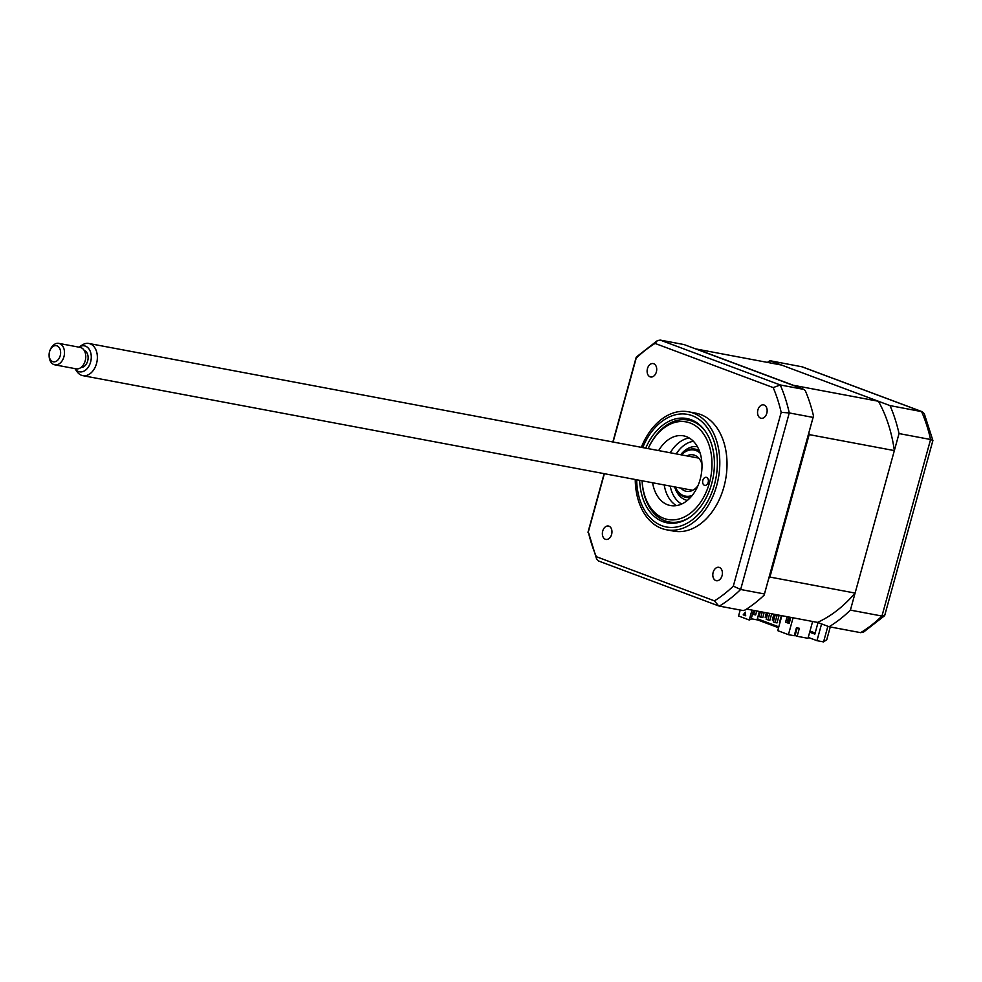 <?xml version="1.0" encoding="UTF-8"?>
<svg xmlns="http://www.w3.org/2000/svg" width="982" height="982" viewBox="0 0 982 982"><rect width="100%" height="100%" fill="white"/><g stroke="black" fill="none" stroke-linecap="round" stroke-linejoin="round"><path stroke-width="1.47" d="M647.457 368.618A6.825 4.714 -79.4 0 0 650.649 376.978A6.825 4.714 -79.4 0 0 656.369 371.945A6.825 4.714 -79.4 0 0 653.165 363.573A6.825 4.714 -79.4 0 0 647.457 368.618M757.895 409.911A6.825 4.714 -79.4 0 0 761.087 418.283A6.825 4.714 -79.4 0 0 766.807 413.238A6.825 4.714 -79.4 0 0 763.603 404.879A6.825 4.714 -79.4 0 0 757.895 409.911M713.153 572.359A6.825 4.714 -79.4 0 0 716.344 580.718A6.825 4.714 -79.4 0 0 722.052 575.685A6.825 4.714 -79.4 0 0 718.861 567.314A6.825 4.714 -79.4 0 0 713.153 572.359M602.715 531.053A6.825 4.714 -79.4 0 0 605.906 539.425A6.825 4.714 -79.4 0 0 611.614 534.392A6.825 4.714 -79.4 0 0 608.423 526.021A6.825 4.714 -79.4 0 0 602.715 531.053M635.256 479.498A60.012 41.514 -79.4 0 0 666.447 529.777L673.677 531.127A60.012 41.514 -79.4 0 0 723.943 486.802A60.012 41.514 -79.4 0 0 695.845 413.177L688.615 411.814A60.012 41.514 -79.4 0 0 641.307 447.326M666.447 529.777A60.012 41.514 -79.4 0 0 716.725 485.452A60.012 41.514 -79.4 0 0 688.615 411.814M639.663 480.321A53.077 36.727 -79.4 0 0 667.208 522.866A53.077 36.727 -79.4 0 0 711.68 483.66A53.077 36.727 -79.4 0 0 686.823 418.528A53.077 36.727 -79.4 0 0 645.702 448.16M671.258 522.35A53.077 36.727 -79.4 0 0 673.136 523.271M692.506 420.296A53.077 36.727 -79.4 0 0 690.407 420.48M764.156 595.129L813.501 415.987A147.3 101.907 100.6 0 0 805.436 390.971L804.074 389.449L684.037 344.559L660.235 340.091L657.388 340.619L655.055 343.43L773.202 387.608L780.26 384.969A147.3 101.907 100.6 0 1 789.27 412.931L740.649 589.482A147.3 101.907 100.6 0 1 719.352 606.103L743.165 610.583L745.105 610.006A147.3 101.907 100.6 0 0 764.156 595.129L764.45 593.963L740.649 589.482L733.321 586.144A143.2 99.072 100.6 0 1 714.454 600.861L718.64 605.906L598.639 561.029L596.651 559.151L596.32 556.696A143.2 99.072 100.6 0 1 588.328 531.925L604.372 473.692M764.45 593.963L813.084 417.411L789.27 412.931L781.181 412.366L733.321 586.144M813.084 417.411L813.501 415.987M714.454 600.861L596.32 556.696M596.651 559.151L588.328 531.925M613.099 442.023L636.201 358.16A143.2 99.072 100.6 0 1 655.055 343.43M657.388 340.619L636.397 356.982L636.201 358.16M773.202 387.608A143.2 99.072 100.6 0 1 781.181 412.366M804.074 389.449L780.26 384.969L660.235 340.091M696.226 349.126A136.94 94.738 100.6 0 1 696.398 349.04L781.574 365.058L878.436 401.27A136.94 94.738 100.6 0 1 894.344 450.603L855.101 593.079A136.94 94.738 100.6 0 1 817.527 622.404L829.103 626.737A147.3 101.907 -79.4 0 0 850.4 610.117L899.033 433.565A147.3 101.907 -79.4 0 0 890.011 405.603L769.986 360.725A147.3 101.907 -79.4 0 0 767.335 362.383M769.986 360.725L802.257 366.851L922.258 411.728L924.246 413.606L932.9 440.513L884.733 615.37L881.959 616.045L930.58 439.494L932.9 440.415M890.011 405.603L922.258 411.728M899.033 433.565L930.58 439.494A147.3 101.907 -79.4 0 0 921.57 411.532L801.545 366.654M850.4 610.117L881.959 616.045A147.3 101.907 -79.4 0 1 860.662 632.666L863.497 632.138L884.5 615.775M808.235 637.404L816.963 640.669L823.554 641.909L827.863 626.27M816.963 640.669L821.578 623.926M815.158 632.997L809.99 631.058M818.018 622.588L814.851 634.102L809.684 632.175M829.103 626.737L860.662 632.666M830.269 626.958L826.758 639.687L823.554 641.909M689.352 517.551A51.825 35.855 100.6 0 1 668.988 521.921A51.825 35.855 100.6 0 1 664.851 520.767A51.825 35.855 100.6 0 1 642.105 480.787A49.64 34.345 -79.4 0 0 663.881 518.386A49.64 34.345 -79.4 0 0 709.434 482.813A49.64 34.345 -79.4 0 0 690.15 423.009A49.64 34.345 -79.4 0 0 648.169 448.614A51.825 35.855 100.6 0 1 688.137 420.05A51.825 35.855 100.6 0 1 692.273 421.204A51.825 35.855 100.6 0 1 705.518 431.515M706.598 477.424A4.088 2.836 -79.4 0 0 706.267 477.326A4.088 2.836 -79.4 0 0 702.781 480.591A4.088 2.836 -79.4 0 0 704.438 485.28A4.088 2.836 -79.4 0 0 704.757 485.378A4.088 2.836 -79.4 0 0 708.243 482.113A4.088 2.836 -79.4 0 0 706.598 477.424M658.652 450.591A35.462 24.538 100.6 0 1 683.57 435.848A35.462 24.538 100.6 0 1 686.393 436.634A35.462 24.538 100.6 0 1 700.694 477.301A35.462 24.538 100.6 0 1 670.461 505.546A35.462 24.538 100.6 0 1 667.637 504.76A35.462 24.538 100.6 0 1 652.6 482.763M676.463 505.607A35.462 24.538 100.6 0 1 664.213 484.948M670.264 452.776A35.462 24.538 100.6 0 1 689.18 437.96M760.387 611.663L759.049 616.549L760.829 617.212L762.265 612.019M764.192 612.387L762.769 617.58L760.829 617.212M767.863 613.075L766.169 619.212L767.949 619.875L769.728 613.419M771.668 613.787L769.888 620.243L767.949 619.875M775.338 614.474L773.3 621.876L775.08 622.539L777.204 614.83M779.143 615.186L777.02 622.907L775.08 622.539M756.729 610.976L755.637 614.916L753.71 614.548L754.79 610.608M752.494 614.094L753.71 614.548M752.531 613.995L753.795 614.229M790.277 617.285L788.693 623.042M812.63 621.483L807.99 638.325L797.151 636.287L799.348 628.296L796.439 627.756L794.242 635.735L788.436 634.654L793.075 617.813M781.868 615.702L777.744 630.653L788.436 634.654M790.829 617.383L789.147 623.496L785.588 622.171L787.098 616.684M789.221 623.239L787.134 622.453L788.644 616.978M796.451 628.799L796.721 627.805M787.331 622.527L788.841 617.015M779.426 622.662L781.377 615.616M773.681 620.501L772.306 619.998L773.902 614.204M766.549 617.838L765.187 617.334L766.598 617.641M765.187 617.334L766.426 612.805M767.593 613.014L766.341 617.543M759.368 611.479L757.355 618.807L757.834 619.998L751.218 618.758M795.751 633.169L795.027 632.899M778.8 626.835L757.355 618.807M753.525 610.374L751.083 619.237L749.241 619.998L751.979 610.08M740.207 610.031L738.562 615.996L749.241 619.998M745.694 615.775L743.202 614.842L745.326 612.13L745.694 615.775M795.494 634.09L794.769 633.82M778.542 627.744L757.834 619.998M797.2 627.891L795.101 635.526L797.151 636.287M878.436 401.27L793.26 385.263A136.94 94.738 100.6 0 1 793.358 385.447M808.898 432.718A136.94 94.738 100.6 0 1 809.168 434.596L769.925 577.06A136.94 94.738 100.6 0 1 768.771 578.398M894.344 450.603L809.168 434.596M696.398 349.04L793.26 385.263M817.527 622.404L746.578 609.073M855.101 593.079L769.925 577.06M698.951 449.842A24.55 16.989 -79.4 0 0 697.011 449.646M676.254 453.893A32.737 22.647 100.6 0 1 693.427 441.311M681.643 504.036A32.737 22.647 100.6 0 1 670.203 486.065M688.001 497.567A24.55 16.989 -79.4 0 0 689.88 498.095M700.166 453.181A23.458 16.228 -79.4 0 0 681.385 454.862M681.152 454.813A24.55 16.989 100.6 0 1 699.331 450.787M680.833 488.066A18.548 12.827 -79.4 0 0 686.369 491.331A18.548 12.827 -79.4 0 0 697.895 485.845M701.97 464.155A18.548 12.827 -79.4 0 0 693.218 454.862A18.548 12.827 -79.4 0 0 686.884 455.893M675.346 487.035A23.458 16.228 -79.4 0 0 692.224 495.419M690.579 497.346A24.55 16.989 100.6 0 1 675.1 486.986M745.375 612.633L743.583 614.916L745.682 615.702M79.026 347.076L82.193 345.001A16.363 11.318 100.6 0 1 84.955 343.7A16.363 11.318 100.6 0 1 88.859 343.479A16.363 11.318 100.6 0 1 97.316 358.896A16.363 11.318 100.6 0 1 86.711 375.419A16.363 11.318 100.6 0 1 82.807 375.652A16.363 11.318 100.6 0 1 77.161 371.81L74.963 368.716A13.22 9.145 -79.4 0 0 82.672 371.638A13.22 9.145 -79.4 0 0 91.252 356.073A13.22 9.145 -79.4 0 0 81.261 346.032A13.22 9.145 -79.4 0 0 79.026 347.076A13.22 9.145 -79.4 0 0 78.904 347.162M80.978 367.477A8.728 6.039 -79.4 0 0 82.427 367.293A8.728 6.039 -79.4 0 0 88.049 358.933A8.728 6.039 -79.4 0 0 84.194 350.414M49.972 350.439L50.266 349.69A10.912 7.549 100.6 0 1 56.219 343.528A10.912 7.549 100.6 0 1 58.81 343.381A10.912 7.549 100.6 0 1 64.456 353.655A10.912 7.549 100.6 0 1 57.386 364.678A10.912 7.549 100.6 0 1 54.783 364.825A10.912 7.549 100.6 0 1 49.112 355.84L49.1 355.042A8.187 5.659 -79.4 0 0 55.299 361.671A8.187 5.659 -79.4 0 0 60.614 352.035A8.187 5.659 -79.4 0 0 54.427 345.811A8.187 5.659 -79.4 0 0 49.972 350.439A8.187 5.659 -79.4 0 0 49.1 355.042M54.783 364.825L76.08 368.827A10.912 7.549 -79.4 0 0 78.683 368.68A10.912 7.549 -79.4 0 0 85.741 357.657A10.912 7.549 -79.4 0 0 80.107 347.382L58.81 343.381M636.667 479.768A57.287 39.636 -79.4 0 0 669.773 527.408A57.287 39.636 -79.4 0 0 714.417 484.678A57.287 39.636 -79.4 0 0 695.293 417.055A57.287 39.636 -79.4 0 0 642.719 447.596M680.686 454.727A27.275 18.867 100.6 0 1 697.466 446.785M687.375 500.403A27.275 18.867 100.6 0 1 674.634 486.9M587.997 532.244L604.139 473.643M612.854 441.986L636.164 357.387M675.235 523.099L668.988 521.921M694.397 421.229L688.137 420.05M88.859 343.479L698.754 458.128M82.807 375.652L692.703 490.3"/></g></svg>
